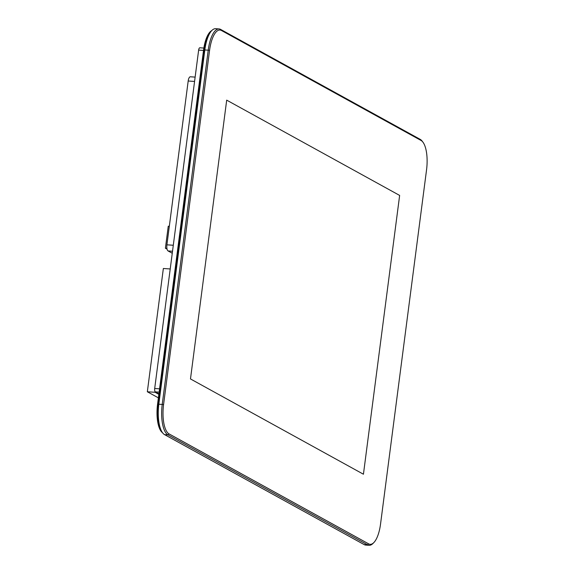 <?xml version="1.0" encoding="UTF-8"?>
<svg xmlns="http://www.w3.org/2000/svg" width="574" height="574" viewBox="0 0 574 574"><rect width="100%" height="100%" fill="white"/><g stroke="black" fill="none" stroke-linecap="round" stroke-linejoin="round"><path stroke-width="0.86" d="M200.003 47.836A2.877 1.048 93.9 0 0 199.831 47.785A2.877 1.048 93.9 0 0 198.64 50.11L154.693 388.498A2.877 1.048 93.9 0 0 155.324 391.863L158.912 393.836M211.828 30.515L210.938 31.419A25.084 9.112 93.9 0 0 204.236 49.924L158.23 404.182A25.084 9.112 93.9 0 0 161.803 431.77L162.557 432.782A26.131 9.493 -86.1 0 1 158.84 404.046L204.846 49.787A26.131 9.493 -86.1 0 1 211.828 30.515A26.131 9.493 -86.1 0 1 215.659 28.7L219.06 28.93A26.131 9.493 93.9 0 0 208.247 50.017L162.241 404.275A26.131 9.493 93.9 0 0 167.96 434.855L367.568 544.826A26.131 9.493 93.9 0 0 369.118 545.3A26.131 9.493 93.9 0 0 372.949 543.485L373.839 542.581A25.084 9.112 -86.1 0 1 368.666 543.872L169.065 433.901A25.084 9.112 -86.1 0 1 163.576 404.541L209.582 50.282A25.084 9.112 -86.1 0 1 221.456 30.494L421.065 140.465A25.084 9.112 -86.1 0 1 422.981 142.23A25.084 9.112 -86.1 0 1 426.554 169.818L380.54 524.076A25.084 9.112 -86.1 0 1 373.839 542.581M369.118 545.3L365.717 545.07A26.131 9.493 -86.1 0 1 364.167 544.597L164.559 434.626A26.131 9.493 -86.1 0 1 162.557 432.782M422.981 142.23L422.22 141.218A26.131 9.493 93.9 0 0 420.225 139.374L220.617 29.403A26.131 9.493 93.9 0 0 219.06 28.93M190.482 378.94L226.694 100.141L399.64 195.425L363.435 474.224L190.482 378.94L226.694 100.141L399.64 195.425L363.435 474.224L190.482 378.94M172.257 253.256L168.053 250.938A5.223 1.901 -86.1 0 1 166.912 244.825L188.186 81.006A5.223 1.901 -86.1 0 1 190.346 76.787L195.138 77.11M169.323 226.278L168.261 226.206L165.398 248.219L166.905 248.32M167.056 249.13L165.398 248.219M162.478 432.681A24.56 8.919 -86.1 0 1 157.563 404.225L203.569 49.96A24.56 8.919 -86.1 0 1 211.734 30.609M158.388 397.854L147.339 391.762L163.353 268.496L170.22 268.962M158.84 394.338L155.131 392.293L147.339 391.762M155.131 392.293L155.195 391.769M155.324 391.863L159.134 392.121M154.693 388.498L159.558 388.828M198.64 50.11L203.512 50.44M209.582 50.282L204.236 49.924M158.23 404.182L163.576 404.541M164.559 434.626L167.96 434.855L169.065 433.901M364.167 544.597L367.568 544.826L368.666 543.872M420.225 139.374L421.065 140.465M220.617 29.403L221.456 30.494M194.572 81.436L188.186 81.006M173.298 245.256L166.912 244.825M172.523 251.247L168.053 250.938M204.229 50.01L203.569 49.96M158.216 404.268L157.563 404.225M199.831 47.785L203.849 48.058"/></g></svg>
